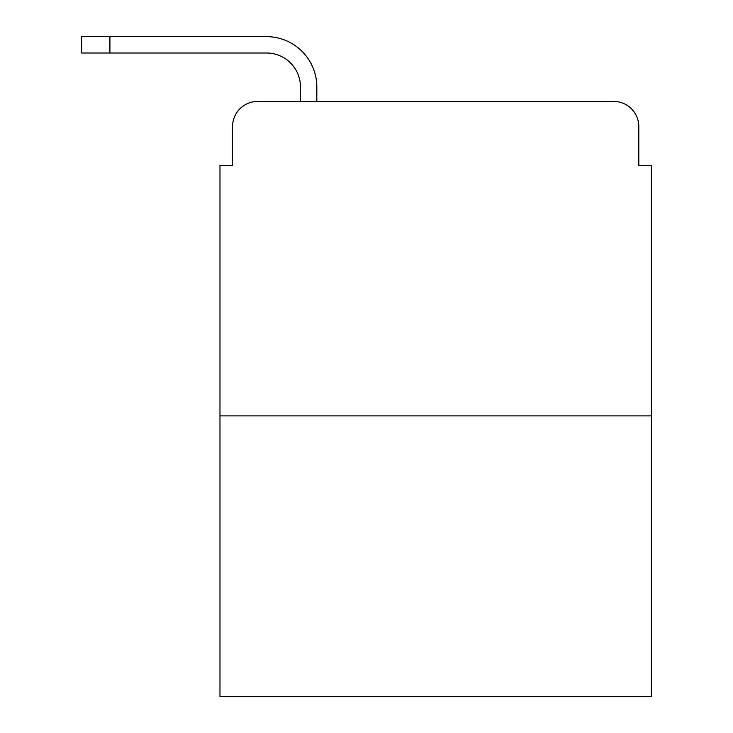 <?xml version="1.0" encoding="UTF-8"?>
<svg xmlns="http://www.w3.org/2000/svg" width="733" height="733" viewBox="0 0 733 733"><rect width="100%" height="100%" fill="white"/><g stroke="black" fill="none" stroke-linecap="round" stroke-linejoin="round"><path stroke-width="1.1" d="M232.544 126.58L232.544 165.576L232.544 126.58A25.151 25.151 0 0 1 257.704 101.429L300.466 101.429L300.466 86.961A33.956 33.956 0 0 0 266.51 53.005L81.62 53.005L81.62 36.65L266.51 36.65A50.311 50.311 0 0 1 316.821 86.961L316.821 101.429L613.649 101.429L257.704 101.429M651.38 415.868L219.973 415.868L219.973 696.35L651.38 696.35L651.38 165.576L638.81 165.576L638.81 126.58A25.151 25.151 0 0 0 613.649 101.429M219.973 415.868L219.973 165.576L232.544 165.576M638.81 165.576L638.81 126.58M300.466 86.961A33.956 33.956 0 0 0 266.51 53.005A33.956 33.956 0 0 1 300.466 86.961A33.956 33.956 0 0 0 266.51 53.005A33.956 33.956 0 0 1 300.466 86.961A33.956 33.956 0 0 0 266.51 53.005A33.956 33.956 0 0 1 300.466 86.961M109.913 36.65L266.51 36.65L109.913 36.65L266.51 36.65L109.913 36.65L266.51 36.65L109.913 36.65L109.913 53.005"/></g></svg>
